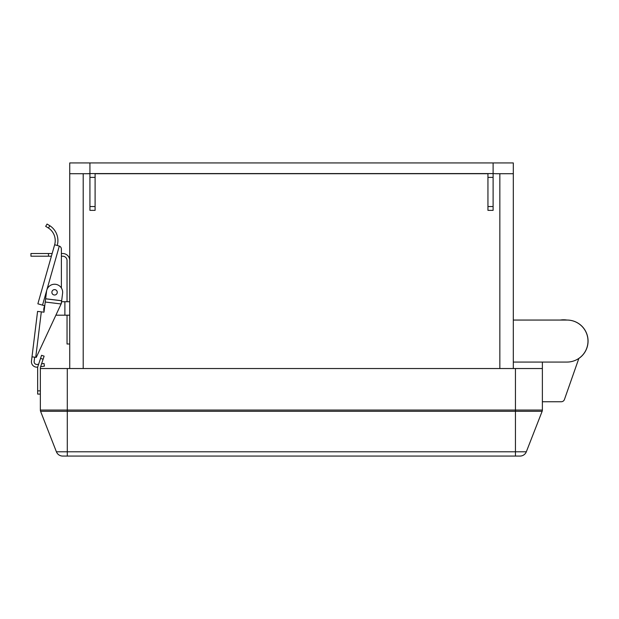 <?xml version="1.0" encoding="UTF-8"?>
<svg xmlns="http://www.w3.org/2000/svg" width="619" height="619" viewBox="0 0 619 619"><rect width="100%" height="100%" fill="white"/><g stroke="black" fill="none" stroke-linecap="round" stroke-linejoin="round"><path stroke-width="0.93" d="M69.73 368.537L69.73 173.707L89.933 173.707L87.256 173.707L89.933 173.575L89.933 162.936L493.111 162.936L493.111 173.575L495.788 173.707L513.313 173.707L513.313 162.936L493.111 162.936M89.933 162.936L69.73 162.936L69.73 173.707M513.313 368.537L513.313 173.707M493.111 206.545L493.111 173.575L89.933 173.575L89.933 210.359L95.102 210.359L95.102 173.707L487.942 173.707L487.942 206.545L493.111 206.545L493.111 210.359L487.942 210.359L487.942 206.545M540 362.069L542.376 362.069L542.376 410.064A3.42 3.42 0 0 1 542.136 411.31L526.328 451.785A6.732 6.732 0 0 1 520.053 456.064L62.666 456.064A6.732 6.732 0 0 1 56.399 451.785L40.583 411.31A3.42 3.42 0 0 1 40.351 410.064L67.285 410.064L67.285 411.31L542.136 411.31A3.42 3.42 0 0 0 542.376 410.064L67.285 410.064L67.285 368.537L40.351 368.537L40.351 410.064M67.285 368.537L542.376 368.537L542.376 410.064M56.399 451.785L526.328 451.785A6.732 6.732 0 0 1 520.053 456.064M513.313 362.069L566.981 362.069A21.007 21.007 0 0 0 587.988 341.061A21.007 21.007 0 0 0 566.981 320.054L513.313 320.054M542.376 401.746L561.263 401.746A3.366 3.366 0 0 0 564.443 399.495L578.873 358.378M566.455 320.054A21.278 21.278 0 0 0 560.837 320.054M540 320.054L560.357 320.054A21.278 21.278 0 0 1 566.942 320.054L567.043 320.054A21.007 21.007 0 0 1 578.858 358.44M542.376 362.069L542.376 384.507M542.376 397.437L542.376 401.677M40.351 368.537L40.351 367.678A0.542 0.542 0 0 1 40.374 367.508L44.119 356.149L41.566 355.306L37.821 366.665A3.234 3.234 0 0 0 37.658 367.678L37.658 394.086L40.351 394.086M37.658 367.678L37.658 371.601M34.672 357.171L34.146 361.442A2.693 2.693 0 0 0 37.194 364.444L38.618 364.243L39.036 362.982M48.46 256.204L30.95 256.204L30.95 253.511L48.46 253.511L48.46 256.204L51.392 256.204M67.038 315.187L67.038 344.002L69.73 344.002M61.382 256.204L62.728 256.204A4.31 4.31 0 0 1 67.038 260.514L67.038 301.716M69.73 260.514A7.002 7.002 0 0 0 62.728 253.511L61.382 253.511M52.158 253.511L48.46 253.511M69.73 301.716L61.56 301.716L64.887 301.716L64.887 315.187L69.73 315.187M64.887 315.187L55.888 315.187M51.895 291.99A2.693 2.693 0 0 1 54.898 289.646A2.693 2.693 0 0 1 57.242 292.648A2.693 2.693 0 0 1 54.24 294.992A2.693 2.693 0 0 1 51.981 291.58A2.693 2.693 0 0 1 55.308 289.723M37.713 367.09L37.566 367.106A5.385 5.385 0 0 1 31.468 361.117L31.995 356.838L36.273 357.364L61.343 303.457L61.668 300.788L45.628 298.815L43.988 312.185L37.573 311.396L31.995 356.838M41.589 363.825L44.042 363.477L44.421 366.146L40.653 366.672M45.636 298.768L61.676 300.733L62.589 293.305A8.078 8.078 0 0 0 55.555 284.299A8.078 8.078 0 0 0 46.549 291.332L45.628 298.815M45.241 302.026L61.103 303.975L61.676 300.733M57.242 292.648A2.693 2.693 0 0 1 53.838 294.907M44.073 311.527A6.461 6.461 0 0 1 44.011 307.798L44.599 305.724L42.525 305.136L59.308 246.076A3.234 3.234 0 0 1 61.382 249.101L61.382 287.974M59.037 245.991L54.65 244.745L37.867 303.813L42.525 305.136M54.65 244.745A15.08 15.08 0 0 0 48.444 228.032L47.872 227.676L48.444 228.032L49.83 225.718A17.773 17.773 0 0 1 57.234 245.48M49.83 225.718L47.059 224.047L45.682 226.361L47.872 227.676M44.011 307.798L44.599 305.724M54.573 295.008A2.693 2.693 0 0 1 51.88 292.315A2.693 2.693 0 0 1 54.573 289.622A2.693 2.693 0 0 1 57.265 292.315A2.693 2.693 0 0 1 54.573 295.008M83.201 368.537L83.201 173.707M499.843 368.537L499.843 173.707M89.933 177.382L95.102 177.382M95.102 206.545L89.933 206.545M493.111 177.382L487.942 177.382M515.441 368.537L515.441 456.064M67.285 456.064L67.285 411.31L40.583 411.31M40.351 390.86L37.658 390.86M40.552 358.378L43.106 359.221M35.74 357.302L41.318 311.852"/></g></svg>
